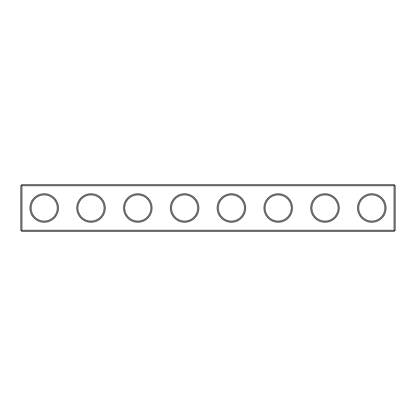 <?xml version="1.0" encoding="UTF-8"?>
<svg xmlns="http://www.w3.org/2000/svg" width="416" height="416" viewBox="0 0 416 416"><rect width="100%" height="100%" fill="white"/><g stroke="black" fill="none" stroke-linecap="round" stroke-linejoin="round"><path stroke-width="0.62" d="M394.077 185.723L21.923 185.723L21.362 185.162L21.923 184.6L394.077 184.6L394.638 185.162L394.077 185.723L394.077 230.277L394.638 230.838L395.2 230.277L395.2 185.723L394.638 185.162M21.362 185.162L20.8 185.723L20.8 230.277L21.362 230.838L21.923 230.277L394.077 230.277M21.923 185.723L21.923 230.277M386.027 208A14.227 14.227 0 0 1 364.686 220.319A14.227 14.227 0 0 1 364.686 195.681A14.227 14.227 0 0 1 386.027 208M339.227 208A14.227 14.227 0 0 1 317.886 220.319A14.227 14.227 0 0 1 317.886 195.681A14.227 14.227 0 0 1 339.227 208M292.427 208A14.227 14.227 0 0 1 271.086 220.319A14.227 14.227 0 0 1 271.086 195.681A14.227 14.227 0 0 1 292.427 208M245.627 208A14.227 14.227 0 0 1 224.286 220.319A14.227 14.227 0 0 1 224.286 195.681A14.227 14.227 0 0 1 245.627 208M198.827 208A14.227 14.227 0 0 1 177.486 220.319A14.227 14.227 0 0 1 177.486 195.681A14.227 14.227 0 0 1 198.827 208M152.027 208A14.227 14.227 0 0 1 130.686 220.319A14.227 14.227 0 0 1 130.686 195.681A14.227 14.227 0 0 1 152.027 208M105.227 208A14.227 14.227 0 0 1 83.886 220.319A14.227 14.227 0 0 1 83.886 195.681A14.227 14.227 0 0 1 105.227 208M58.427 208A14.227 14.227 0 0 1 37.086 220.319A14.227 14.227 0 0 1 37.086 195.681A14.227 14.227 0 0 1 58.427 208M21.362 230.838L21.923 231.4L394.077 231.4L394.638 230.838M384.904 208A13.104 13.104 0 0 1 365.248 219.346A13.104 13.104 0 0 1 365.248 196.654A13.104 13.104 0 0 1 384.904 208M338.104 208A13.104 13.104 0 0 1 318.448 219.346A13.104 13.104 0 0 1 318.448 196.654A13.104 13.104 0 0 1 338.104 208M291.304 208A13.104 13.104 0 0 1 271.648 219.346A13.104 13.104 0 0 1 271.648 196.654A13.104 13.104 0 0 1 291.304 208M244.504 208A13.104 13.104 0 0 1 224.848 219.346A13.104 13.104 0 0 1 224.848 196.654A13.104 13.104 0 0 1 244.504 208M197.704 208A13.104 13.104 0 0 1 178.048 219.346A13.104 13.104 0 0 1 178.048 196.654A13.104 13.104 0 0 1 197.704 208M150.904 208A13.104 13.104 0 0 1 131.248 219.346A13.104 13.104 0 0 1 131.248 196.654A13.104 13.104 0 0 1 150.904 208M104.104 208A13.104 13.104 0 0 1 84.448 219.346A13.104 13.104 0 0 1 84.448 196.654A13.104 13.104 0 0 1 104.104 208M57.304 208A13.104 13.104 0 0 1 37.648 219.346A13.104 13.104 0 0 1 37.648 196.654A13.104 13.104 0 0 1 57.304 208"/></g></svg>

